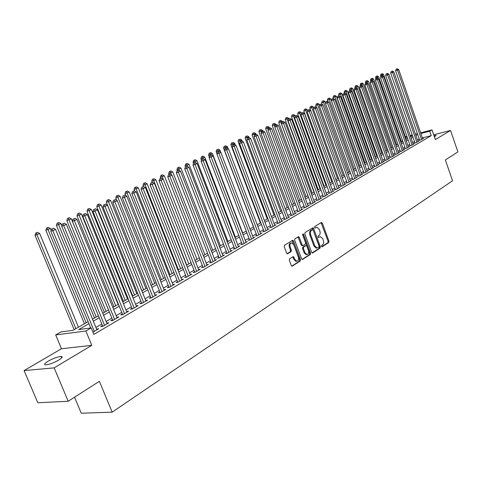 <?xml version="1.0" encoding="UTF-8"?>
<svg xmlns="http://www.w3.org/2000/svg" width="482" height="482" viewBox="0 0 482 482"><rect width="100%" height="100%" fill="white"/><g stroke="black" fill="none" stroke-linecap="round" stroke-linejoin="round"><path stroke-width="0.72" d="M321.476 246.356L322.175 246.778L328.712 242.524L328.959 241.133L322.331 223.106L321.343 222.485L314.716 226.576L314.541 227.558L315.053 228.046L316.957 227.233L319.295 229.45L319.855 230.962C320.452 232.993 320.187 234.487 319.048 235.445L318.192 235.987L318.012 236.975L318.518 237.451L320.47 236.62L322.747 238.813L323.302 240.319C323.904 242.344 323.639 243.844 322.506 244.814L321.651 245.368L321.476 246.356M58.653 360.12C62.25 357.873 63.058 356.65 61.094 356.451C57.659 356.764 53.369 358.331 48.224 361.157C44.543 363.428 43.711 364.669 45.718 364.88C49.206 364.543 53.52 362.958 58.653 360.12M434.409 136.846L436.18 135.418L434.005 135.683M289.598 258.81L289.314 260.286L291.297 265.558L291.996 266.251L300.19 261.075L300.461 259.617L293.496 240.97L292.749 240.265L284.513 245.248L284.223 246.718L286.627 253.116L287.694 253.737L291.092 251.592L291.369 250.128L290.188 246.977C289.61 244.549 290.134 243.175 291.779 242.862L293.761 244.748L298.352 257.033C298.93 259.515 298.382 260.889 296.695 261.16L294.809 259.316L293.321 256.569L289.598 258.81M68.203 401.265L37.801 402.747L24.1 370.586L54.153 367.868L68.203 401.265L99.388 381.31L112.167 412.164L452.538 180.774L445.368 159.94L457.9 151.92L450.568 130.465L435.348 139.581L432.005 129.881L429.709 131.212L431.239 135.641L93.857 334.406L91.182 327.917L85.874 331.001L55.689 334.936L60.967 331.935L72.957 330.339L88.098 321.669M54.153 367.868L91.791 345.329L85.874 331.001M311.649 252.357L312.667 252.96L320.102 248.128L320.355 246.712L313.625 228.498L312.89 227.805L305.088 232.529L304.823 233.957L311.649 252.357M310.275 254.52L302.304 259.563L301.605 258.876L294.659 240.253L294.93 238.807L298.557 236.674L299.298 237.379L302.1 244.904L302.823 245.597L305.305 244.145L305.57 242.711L302.672 234.909L303.058 233.854L303.576 234.348L310.535 253.08L310.275 254.52L309.432 254.665L302.045 259.467M450.568 130.465L433.698 134.785M419.611 139.955L418.792 140.437L420.726 139.943L423.521 138.304L422.624 138.533M414.9 142.714L414.068 143.202L416.008 142.708L418.846 141.045L417.936 141.274M410.122 145.51L409.278 146.004L411.224 145.51L414.104 143.823L413.176 144.058M405.278 148.348L404.422 148.848L406.374 148.36L409.296 146.649L408.35 146.883M400.361 151.221L399.494 151.728L401.452 151.246L404.416 149.504L403.458 149.745M395.373 154.144L394.493 154.656L396.457 154.168L399.464 152.408L398.493 152.649M390.318 157.102L389.42 157.626L391.396 157.138L394.445 155.355L393.457 155.596M385.184 160.108L384.274 160.639L386.251 160.157L389.348 158.343L388.347 158.584M379.973 163.157L379.051 163.693L381.033 163.211L384.172 161.374L383.16 161.621M374.683 166.254L373.755 166.796L375.737 166.32L378.924 164.452L377.894 164.699M369.32 169.393L368.368 169.947L370.363 169.471L373.598 167.573L372.55 167.826M363.868 172.58L362.91 173.146L364.91 172.67L368.194 170.742L367.127 171.002M358.337 175.822L357.361 176.394L359.367 175.918L362.699 173.966L361.621 174.219M352.722 179.105L351.733 179.69L353.74 179.214L357.126 177.231L356.029 177.49M347.022 182.443L346.016 183.033L348.028 182.564L351.468 180.551L350.348 180.81M341.226 185.835L340.208 186.438L342.226 185.968L345.714 183.919L344.582 184.184M335.345 189.281L334.303 189.89L336.328 189.426L339.876 187.347L338.726 187.612M329.369 192.776L328.314 193.396L330.345 192.939L333.948 190.824L332.773 191.089M323.295 196.331L322.223 196.963L324.259 196.505L327.923 194.354L326.724 194.626M317.126 199.946L316.035 200.584L318.072 200.126L321.795 197.945L320.584 198.216M310.854 203.615L309.745 204.266L311.794 203.814L315.571 201.597L314.336 201.868M304.479 207.344L303.353 208.007L305.401 207.555L309.251 205.302L307.992 205.579M298.003 211.14L296.858 211.809L298.912 211.363L302.817 209.074L301.539 209.351M291.417 214.996L290.254 215.677L292.309 215.237L296.285 212.905L294.984 213.183M284.717 218.912L283.537 219.605L285.597 219.171L289.64 216.804L288.314 217.081M277.909 222.901L276.704 223.606L278.771 223.172L282.88 220.762L281.53 221.045M270.98 226.956L269.757 227.673L271.824 227.245L276.005 224.793L274.632 225.082M263.937 231.083L262.69 231.812L264.763 231.384L269.016 228.89L267.612 229.179M256.767 235.276L255.496 236.017L257.575 235.602L261.901 233.065L260.473 233.354M249.471 239.548L248.182 240.301L250.26 239.885L254.665 237.307L253.213 237.596M242.048 243.892L240.735 244.663L242.82 244.254L247.302 241.627L245.82 241.916M234.493 248.314L233.155 249.098L235.24 248.694L239.801 246.019L238.295 246.314M226.799 252.815L225.437 253.616L227.528 253.219L232.173 250.495L230.631 250.791M218.967 257.4L217.581 258.213L219.672 257.822L224.401 255.05L222.829 255.346M210.989 262.069L209.58 262.895L211.67 262.515L216.49 259.69L214.888 259.985M202.868 266.823L201.428 267.667L203.525 267.287L208.429 264.413L206.796 264.708M194.589 271.667L193.125 272.529L195.222 272.155L200.223 269.227L198.554 269.522M186.16 276.608L184.666 277.475L186.769 277.114L191.86 274.131L190.155 274.427M177.569 281.633L176.05 282.524L178.147 282.169L183.341 279.126L181.6 279.421M168.814 286.76L167.26 287.67L169.363 287.32L174.653 284.217L172.875 284.513M159.885 291.984L158.307 292.911L160.404 292.574L165.802 289.411L163.982 289.706M150.782 297.316L149.173 298.256L151.27 297.924L156.77 294.701L154.921 294.996M141.503 302.744L139.858 303.708L141.955 303.389L147.57 300.099L145.672 300.394M132.032 308.287L130.357 309.269L132.454 308.956L138.177 305.6L136.243 305.895M122.374 313.939L120.663 314.945L122.759 314.644L128.598 311.215L126.621 311.511M112.523 319.711L110.776 320.735L112.866 320.446L118.825 316.951L116.801 317.234M102.461 325.597L100.678 326.639L102.768 326.362L108.854 322.795L106.781 323.079M431.239 135.641L422.407 137.9M419.226 138.852L417.448 139.888M414.514 141.6L412.688 142.66M409.73 144.389L407.862 145.48M404.88 147.221L402.964 148.335M399.964 150.089L397.999 151.234M394.975 152.999L392.957 154.174M389.908 155.951L387.841 157.156M384.775 158.952L382.654 160.187M379.557 161.988L377.382 163.259M374.267 165.079L372.038 166.38M368.899 168.212L366.609 169.543M363.446 171.393L361.096 172.761M357.909 174.623L355.499 176.026M352.288 177.9L349.818 179.34M346.582 181.232L344.046 182.708M340.786 184.612L338.183 186.124M334.894 188.046L332.231 189.601M328.917 191.535L326.181 193.131M322.838 195.083L320.03 196.716M316.662 198.68L313.782 200.361M310.384 202.344L307.432 204.067M304.009 206.067L300.979 207.832M297.527 209.845L294.418 211.658M290.929 213.695L287.742 215.556M284.229 217.605L280.958 219.515M277.415 221.581L274.053 223.54M270.48 225.624L267.034 227.637M263.425 229.739L259.888 231.8M256.255 233.921L252.622 236.041M248.953 238.18L245.224 240.355M241.524 242.518L237.692 244.748M233.957 246.929L230.028 249.224M226.263 251.417L222.226 253.773M218.424 255.99L214.279 258.412M210.441 260.648L206.182 263.13M202.307 265.395L197.939 267.944M194.029 270.221L189.534 272.842M185.588 275.144L180.973 277.837M176.99 280.163L172.249 282.928M168.224 285.278L163.356 288.115M159.289 290.489L154.282 293.405M150.179 295.803L145.034 298.804M140.889 301.22L135.599 304.305M131.411 306.751L125.977 309.92M121.747 312.39L116.156 315.65M111.884 318.144L106.13 321.5M101.81 324.018L95.9 327.465M92.924 332.134L98.671 328.766L96.551 329.055M74.547 397.204L81.259 413.219L112.167 412.164M91.791 345.329L61.467 348.745L24.1 370.586M61.467 348.745L55.689 334.936M402.56 141.473L401.789 138.388M88.923 323.681L78.674 329.58L91.182 327.917M417.701 134.466L415.924 135.49M412.978 137.189L411.152 138.238M408.182 139.949L406.308 141.027M403.314 142.744L401.398 143.853M398.385 145.588L396.409 146.721M393.378 148.468L391.354 149.631M388.299 151.39L386.227 152.583M383.148 154.354L381.021 155.578M377.918 157.361L375.737 158.62M372.61 160.416L370.369 161.705M367.224 163.518L364.928 164.838M361.753 166.664L359.397 168.019M356.198 169.863L353.788 171.249M350.565 173.104L348.082 174.532M344.835 176.4L342.298 177.864M339.021 179.75L336.412 181.25M333.116 183.148L330.441 184.684M327.115 186.6L324.374 188.179M321.018 190.107L318.204 191.728M314.824 193.674L311.938 195.337M308.528 197.301L305.564 199M302.13 200.982L299.087 202.729M295.623 204.723L292.508 206.519M289.013 208.531L285.808 210.369M282.283 212.399L279 214.291M275.445 216.334L272.077 218.274M268.492 220.34L265.034 222.329M261.419 224.413L257.864 226.456M254.219 228.552L250.574 230.649M246.892 232.77L243.151 234.921M239.44 237.06L235.596 239.271M231.848 241.428L227.908 243.693M224.124 245.874L220.075 248.2M216.261 250.399L212.104 252.791M208.248 255.008L203.976 257.466M200.09 259.702L195.704 262.226M191.782 264.485L187.275 267.076M183.311 269.36L178.683 272.023M174.683 274.324L169.929 277.06M165.886 279.385L161 282.199M156.921 284.549L151.902 287.435M147.781 289.809L142.618 292.779M138.461 295.177L133.153 298.225M128.947 300.648L123.494 303.787M119.247 306.233L113.638 309.462M109.348 311.926L103.576 315.246M99.244 317.74L93.309 321.157M429.709 131.212L420.882 133.508M405.368 136.816L406.947 136.406M410.212 135.556L412.224 135.032M415.472 134.183L417.43 133.677M420.647 132.839L432.005 129.881M412.453 135.695L410.447 136.219M407.176 137.069L405.603 137.478M92.484 319.15L98.424 315.746M102.762 313.264L108.54 309.95M112.836 307.492L118.452 304.275M122.699 301.834L128.164 298.707M132.369 296.297L137.683 293.249M141.853 290.863L147.016 287.905M151.143 285.537L156.168 282.657M160.253 280.319L165.145 277.518M169.188 275.198L173.954 272.469M177.954 270.173L182.588 267.522M186.558 265.245L191.065 262.66M194.993 260.413L199.385 257.894M203.277 255.665L207.555 253.213M211.411 251.008L215.575 248.622M219.394 246.429L223.443 244.109M227.233 241.94L231.179 239.675M234.933 237.53L238.777 235.324M242.494 233.192L246.236 231.047M249.923 228.938L253.568 226.847M257.225 224.757L260.774 222.72M264.395 220.642L267.859 218.659M271.45 216.605L274.824 214.671M278.379 212.628L281.669 210.748M285.193 208.724L288.399 206.886M291.899 204.886L295.02 203.097M298.491 201.108L301.533 199.367M304.973 197.391L307.938 195.692M311.348 193.74L314.24 192.083M317.62 190.143L320.44 188.528M323.796 186.606L326.543 185.034M329.875 183.124L332.55 181.594M335.852 179.696L338.46 178.201M341.738 176.328L344.281 174.87M347.534 173.002L350.016 171.586M353.24 169.736L355.656 168.351L330.712 98.9L329.284 99.557L354.288 169.134M358.861 166.513L361.217 165.163M364.392 163.344L366.688 162.03M369.845 160.223L372.08 158.94M375.213 157.144L377.394 155.891M380.503 154.113L382.63 152.896M385.714 151.125L387.787 149.938M390.848 148.185L392.872 147.028M395.909 145.287L397.879 144.154M400.897 142.425L402.819 141.322M405.814 139.611L407.688 138.533M410.658 136.834L412.49 135.785M96.581 329.037L96.9 329.808M318.241 237.331L318.735 237.017M314.782 227.932L315.27 227.625M321.693 246.7L327.881 242.675L328.122 241.283L321.048 222.672M312.083 252.942L319.265 248.272L319.518 246.862L312.33 228.052M318.891 247.158L319.072 246.169L313.155 230.167L312.643 229.679L311.535 230.3C310.372 231.258 310.095 232.77 310.703 234.824L314.77 245.802L317.017 247.995L318.891 247.158M311.854 229.848L312.45 229.727M316.981 247.989L316.18 248.146L313.933 245.959L309.866 234.981C309.263 232.927 309.54 231.42 310.697 230.462L311.619 229.89M302.238 245.706L301.262 245.055L297.984 236.921M309.432 254.665L309.691 253.231L302.624 234.282M304.998 252.689L306.883 254.532C308.504 254.243 309.022 252.887 308.45 250.471L306.865 246.194L306.142 245.501L303.666 246.959L303.401 248.399L304.998 252.689L304.16 252.839L306.046 254.677L306.745 254.55M304.16 252.839L302.563 248.549L302.829 247.109L304.998 245.736M296.623 261.172L295.852 261.304L293.966 259.461L292.737 256.804M291.074 242.994L290.935 243.018C289.296 243.332 288.766 244.705 289.351 247.127L290.188 246.977M287.097 253.731L290.248 251.743L290.526 250.285L289.351 247.127M291.743 266.154L299.346 261.22L299.617 259.762L292.176 240.512M406.26 139.352L383.582 74.445L380.485 75.608L380.907 76.819M381.756 73.86L381.009 74.101L381.756 73.86L382.654 75.879M382.244 73.638L383.582 74.445M380.485 75.608L381.009 74.101M421.545 139.461L397.505 70.173L398.728 69.607L422.708 138.78M419.695 140.208L395.589 70.788L397.505 70.173L396.891 69.01L397.379 68.781L396.126 69.257L396.891 69.01M396.126 69.257L395.589 70.788M398.728 69.607L397.379 68.781M401.512 142.076L378.629 76.734L375.508 77.909L375.858 78.915M376.785 76.15L376.032 76.391L376.785 76.15L377.768 78.415M377.286 75.921L378.629 76.734M375.508 77.909L376.032 76.391M396.704 144.829L373.604 79.06L370.459 80.241L370.742 81.036M371.743 78.476L370.995 78.711L371.743 78.476L372.809 80.988M372.249 78.241L373.604 79.06M370.459 80.241L370.995 78.711M391.824 147.625L368.513 81.416L365.344 82.609L365.621 83.392M366.627 80.825L365.88 81.066L366.627 80.825L367.784 83.597M367.145 80.59L368.513 81.416M365.344 82.609L365.88 81.066M386.877 150.462L363.344 83.808L360.156 85.007L360.434 85.796M361.446 83.217L360.693 83.458L361.446 83.217L362.693 86.248M361.964 82.976L363.344 83.808M360.156 85.007L360.693 83.458M416.84 142.22L392.577 72.469L393.818 71.89L418.021 141.527M414.99 142.967L390.655 73.083L392.577 72.469L391.962 71.294L392.456 71.065L391.191 71.541L391.962 71.294M391.191 71.541L390.655 73.083M393.818 71.89L392.456 71.065M412.068 145.022L387.576 74.794L388.835 74.21L413.267 144.317M410.212 145.769L385.654 75.409L387.576 74.794L386.962 73.613L387.468 73.378L386.19 73.86L386.962 73.613M386.19 73.86L385.654 75.409M388.835 74.21L387.468 73.378M407.23 147.86L382.509 77.156L383.78 76.566L408.447 147.143M405.368 148.607L380.575 77.771L382.509 77.156L381.889 75.963L382.401 75.728L381.117 76.21L381.889 75.963M381.117 76.21L380.575 77.771M383.78 76.566L382.401 75.728M402.319 150.733L377.364 79.554L378.653 78.952L403.555 150.01M400.458 151.493L375.424 80.169L377.364 79.554L376.743 78.349L377.261 78.108L375.972 78.596L376.743 78.349M375.972 78.596L375.424 80.169M378.653 78.952L377.261 78.108M381.858 153.336L358.102 86.23L354.885 87.441L355.168 88.236L354.607 88.495L355.939 87.995L355.162 88.242M356.186 85.639L355.427 85.88L356.186 85.639L356.776 86.844L380.593 154.059M356.71 85.392L358.102 86.23M354.885 87.441L355.427 85.88M397.337 153.656L372.14 81.988L373.454 81.374L398.59 152.921M395.469 154.415L370.2 82.597L372.14 81.988L371.526 80.771L372.05 80.524L370.748 81.018L371.526 80.771M370.748 81.018L370.2 82.597M373.454 81.374L372.05 80.524M376.767 156.252L352.782 88.688L349.546 89.911L349.842 90.737M350.848 88.098L350.089 88.339L350.848 88.098L351.438 89.309L375.484 156.987M351.384 87.851L352.782 88.688M349.546 89.911L350.089 88.339M392.288 156.62L366.844 84.452L368.176 83.832L393.553 155.873M390.414 157.379L364.892 85.067L366.844 84.452L366.224 83.223L366.76 82.976L365.446 83.47L366.224 83.223M365.446 83.47L364.892 85.067M368.176 83.832L366.76 82.976M371.604 159.211L347.383 91.188L344.124 92.417L344.431 93.273M345.431 90.592L344.672 90.833L345.431 90.592L346.022 91.815L370.303 159.958M345.974 90.339L347.383 91.188M344.124 92.417L344.672 90.833M387.154 159.626L361.464 86.959L362.819 86.326L388.444 158.867M385.281 160.392L359.512 87.573L361.464 86.959L360.849 85.718L361.392 85.465L360.066 85.965L360.849 85.718M360.066 85.965L359.512 87.573M362.819 86.326L361.392 85.465M366.362 162.217L341.907 93.719L338.623 94.954L338.942 95.852M339.931 93.122L339.171 93.363L339.931 93.122L340.527 94.358L365.043 162.97M340.485 92.869L341.907 93.719M338.623 94.954L339.171 93.363M381.955 162.675L356.011 89.495L357.379 88.857L383.262 161.91M380.075 163.446L354.053 90.11L356.011 89.495L355.391 88.248M354.607 88.495L354.053 90.11M357.379 88.857L355.939 87.995M361.048 165.26L336.352 96.292L333.038 97.539L333.399 98.545M334.357 95.689L333.592 95.93L334.357 95.689L334.948 96.936L359.705 166.031M334.918 95.43L336.352 96.292M333.038 97.539L333.592 95.93M376.671 165.772L350.468 92.08L351.86 91.429L378.002 164.995M374.791 166.549L348.504 92.695L350.468 92.08L349.854 90.815L350.408 90.556L349.064 91.062L349.854 90.815M349.064 91.062L348.504 92.695M351.86 91.429L350.408 90.556M328.694 98.298L327.929 98.539L328.694 98.298L329.284 99.557L327.374 100.154L327.844 101.467M329.26 98.039L330.712 98.9M327.374 100.154L327.929 98.539M371.309 168.917L344.847 94.695L346.257 94.038L372.658 168.128M369.429 169.694L342.877 95.309L344.847 94.695L344.226 93.424L344.793 93.159L343.443 93.671L344.226 93.424M343.443 93.671L342.877 95.309M346.257 94.038L344.793 93.159M325.555 103.136L324.982 101.551L321.621 102.817L322.205 104.431M322.946 100.943L322.181 101.184L322.946 100.943L323.536 102.214L348.793 172.285M323.524 100.678L324.982 101.551M321.621 102.817L322.181 101.184M365.868 172.104L339.135 97.358L340.569 96.689L367.236 171.303M363.982 172.887L337.159 97.973L339.135 97.358L338.521 96.069L339.093 95.804L337.731 96.316L338.521 96.069M337.731 96.316L337.159 97.973M340.569 96.689L339.093 95.804M319.668 105.624L319.168 104.239L315.782 105.516L316.481 107.444M317.108 103.63L316.343 103.871L317.108 103.63L317.704 104.913L343.208 175.478M317.698 103.359L319.168 104.239M315.782 105.516L316.343 103.871M360.343 175.346L333.333 100.057L334.791 99.376L361.735 174.532M358.451 176.135L331.357 100.672L333.333 100.057L332.719 98.762L333.303 98.491L331.929 99.009L332.719 98.762M331.929 99.009L331.357 100.672M334.791 99.376L333.303 98.491M354.734 178.635L327.447 102.799L328.923 102.112L356.144 177.81M352.836 179.431L325.458 103.413L327.447 102.799L326.832 101.491L327.423 101.214L326.037 101.738L326.832 101.491M326.037 101.738L325.458 103.413M328.923 102.112L327.423 101.214M349.034 181.979L321.464 105.588L322.964 104.883L350.468 181.136M347.136 182.774L319.476 106.203L321.464 105.588L320.849 104.263L321.452 103.985L320.054 104.51L320.849 104.263M320.054 104.51L319.476 106.203M322.964 104.883L321.452 103.985M313.698 108.149L313.27 106.968L309.848 108.257L310.667 110.511M311.185 106.359L310.414 106.6L311.185 106.359L311.776 107.655L337.545 178.726M311.782 106.088L313.27 106.968M309.848 108.257L310.414 106.6M307.624 110.703L307.275 109.739L303.829 111.035L330.037 183.027M305.172 109.131L304.395 109.372L305.172 109.131L305.763 110.438L331.797 182.021M305.775 108.854L307.275 109.739M303.829 111.035L304.395 109.372M301.455 113.3L301.184 112.553L297.713 113.86L324.193 186.377M299.057 111.945L298.286 112.186L299.057 111.945L299.647 113.264L325.953 185.371M299.677 111.661L301.184 112.553M297.713 113.86L298.286 112.186M343.244 185.371L315.385 108.414L316.915 107.703L344.702 184.516M341.346 186.173L313.39 109.028L315.385 108.414L314.77 107.076L315.385 106.793L313.975 107.323L314.77 107.076M313.975 107.323L313.39 109.028M316.915 107.703L315.385 106.793M295.225 116.017L295.002 115.415L291.502 116.734L318.259 189.775M292.851 114.8L292.08 115.041L292.851 114.8L293.442 116.138L320.024 188.769M293.478 114.517L295.002 115.415M291.502 116.734L292.08 115.041M337.37 188.817L309.209 111.288L310.763 110.565L338.846 187.95M335.466 189.625L307.215 111.902L309.209 111.288L308.601 109.938L309.221 109.655L307.799 110.185L308.601 109.938M307.799 110.185L307.215 111.902M310.763 110.565L309.221 109.655M288.941 118.927L288.724 118.319L285.193 119.65L312.234 193.234M286.549 117.704L285.772 117.945L286.549 117.704L287.133 119.054L313.999 192.222M287.182 117.415L288.724 118.319M285.193 119.65L285.772 117.945M331.399 192.318L302.937 114.21L304.516 113.475L332.899 191.438M329.495 193.125L300.937 114.824L302.937 114.21L302.328 112.848L302.961 112.553L301.527 113.095L302.328 112.848M301.527 113.095L300.937 114.824M304.516 113.475L302.961 112.553M282.566 121.88L282.338 121.271L278.783 122.615L306.112 196.74M280.144 120.657L279.367 120.898L280.144 120.657L280.729 122.018L307.877 195.728M280.789 120.361L282.338 121.271M278.783 122.615L279.367 120.898M325.332 195.873L296.563 117.18L298.165 116.433L326.856 194.981M323.428 196.692L294.556 117.795L296.563 117.18L295.954 115.8L296.593 115.505L295.153 116.048L295.954 115.8M295.153 116.048L294.556 117.795M298.165 116.433L296.593 115.505M276.084 124.886L275.855 124.272L272.27 125.621L299.894 200.301M273.637 123.651L272.854 123.892L273.637 123.651L274.861 126.766M274.288 123.35L275.855 124.272M272.27 125.621L272.854 123.892M319.162 199.488L290.086 120.199L291.712 119.44L320.717 198.578M317.258 200.307L288.073 120.807L290.086 120.199L289.477 118.807L290.128 118.506L288.67 119.054L289.477 118.807M288.67 119.054L288.073 120.807M291.712 119.44L290.128 118.506M269.51 127.971L269.269 127.32L265.648 128.682L293.574 203.922M267.022 126.7L266.239 126.935L267.022 126.7L268.161 129.598M267.691 126.392L269.269 127.32M265.648 128.682L266.239 126.935M312.896 203.163L283.494 123.265L285.151 122.494L314.475 202.241M310.992 203.988L281.482 123.874L283.494 123.265L282.892 121.862L283.555 121.554L282.084 122.103L282.892 121.862M282.084 122.103L281.482 123.874M285.151 122.494L283.555 121.554M262.829 131.104L262.57 130.417L258.924 131.791L287.158 207.603M260.298 129.797L259.515 130.032L260.298 129.797L261.352 132.472M260.979 129.483L262.57 130.417M258.924 131.791L259.515 130.032M306.528 206.898L276.801 126.38L278.488 125.597L308.131 205.959M304.624 207.73L274.782 126.995L276.801 126.38L276.198 124.965L276.873 124.651L275.391 125.206L276.198 124.965M275.391 125.206L274.782 126.995M278.488 125.597L276.873 124.651M256.032 134.291L255.761 133.562L252.086 134.948L280.632 211.339M253.466 132.942L252.682 133.177L253.466 132.942L254.43 135.394M254.153 132.622L255.761 133.562M252.086 134.948L252.682 133.177M300.057 210.694L269.992 129.556L271.703 128.754L301.684 209.736M298.147 211.532L267.974 130.164L269.992 129.556L269.39 128.116L270.077 127.802L268.582 128.363L269.39 128.116M268.582 128.363L267.974 130.164M271.703 128.754L270.077 127.802M249.188 137.689L248.845 136.768L245.133 138.165L273.999 215.141M246.519 136.141L245.736 136.376L246.519 136.141L247.387 138.352M247.218 135.816L248.845 136.768M245.133 138.165L245.736 136.376M242.277 141.274L241.807 140.021L238.066 141.431L267.257 219.003M239.458 139.394L238.668 139.629L239.458 139.394L240.271 141.479M240.169 139.063L241.807 140.021M238.066 141.431L238.668 139.629M235.252 144.919L234.656 143.329L230.878 144.751L260.401 222.931M232.276 142.702L231.487 142.937L232.276 142.702L233.089 144.811M232.999 142.371L234.656 143.329M230.878 144.751L231.487 142.937M293.472 214.55L263.07 132.779L264.811 131.966L295.129 213.58M291.562 215.394L261.045 133.387L263.07 132.779L262.467 131.327L263.166 131.002L261.66 131.568L262.467 131.327M261.66 131.568L261.045 133.387M264.811 131.966L263.166 131.002M286.778 218.479L256.026 136.057L257.798 135.231L288.465 217.49M284.874 219.322L254.002 136.665L256.026 136.057L255.43 134.592L256.135 134.261L254.617 134.833L255.43 134.592M254.617 134.833L254.002 136.665M257.798 135.231L256.135 134.261M279.976 222.467L248.863 139.394L250.67 138.551L281.687 221.461M278.066 223.323L246.832 139.997L248.863 139.394L248.266 137.906L248.989 137.575L247.459 138.153L248.266 137.906M247.459 138.153L246.832 139.997M250.67 138.551L248.989 137.575M228.107 148.631L227.377 146.697L223.57 148.131L253.436 226.926M224.967 146.064L224.184 146.299L224.967 146.064L225.787 148.197M225.703 145.727L227.377 146.697M223.57 148.131L224.184 146.299M273.047 226.528L241.578 142.786L243.41 141.931L274.794 225.504M271.143 227.383L239.548 143.389L241.578 142.786L240.982 141.286L241.717 140.943L240.169 141.527L240.982 141.286M240.169 141.527L239.548 143.389M243.41 141.931L241.717 140.943M220.846 152.414L219.973 150.119L216.135 151.565L216.96 153.74M217.539 149.486L216.749 149.721L217.539 149.486L218.358 151.643M218.286 149.143L219.973 150.119M216.135 151.565L216.749 149.721M266.01 230.655L234.162 146.239L236.029 145.371L267.781 229.619M264.1 231.523L232.125 146.841L234.162 146.239L233.571 144.721L234.318 144.377L232.758 144.962L233.571 144.721M232.758 144.962L232.125 146.841M236.029 145.371L234.318 144.377M242.729 233.059L212.448 153.601L208.567 155.065L209.284 156.939M209.977 152.969L210.742 152.619L209.188 153.204L209.977 152.969L210.809 155.186M210.742 152.619L212.448 153.601M208.567 155.065L209.188 153.204M258.84 234.855L226.618 149.751L228.516 148.866L260.642 233.8M256.936 235.728L224.582 150.354L226.618 149.751L226.028 148.221L226.787 147.866L225.215 148.462L226.028 148.221M225.215 148.462L224.582 150.354M228.516 148.866L226.787 147.866M235.427 237.246L204.784 157.144L200.874 158.62L201.476 160.193M202.283 156.511L203.061 156.156L201.494 156.746L202.283 156.511L203.133 158.789M203.061 156.156L204.784 157.144M200.874 158.62L201.494 156.746M251.55 239.132L218.936 153.33L220.87 152.426L253.387 238.054M249.646 240.012L216.9 153.927L218.936 153.33L218.352 151.776L219.123 151.42L218.352 151.776M217.539 152.017L216.9 153.927M220.87 152.426L219.123 151.42M227.998 241.5L196.987 160.753L193.041 162.241L193.523 163.5M194.457 160.114L195.246 159.753L193.668 160.349L194.457 160.114L195.331 162.488M195.246 159.753L196.987 160.753M193.041 162.241L193.668 160.349M220.437 245.832L189.052 164.422L185.07 165.922L185.443 166.893M186.492 163.784L187.293 163.416L185.703 164.019L186.492 163.784L187.504 166.537M187.293 163.416L189.052 164.422M185.07 165.922L185.703 164.019M212.743 250.242L180.973 168.158L176.954 169.676L177.328 170.652M178.382 167.519L179.196 167.146L177.587 167.748L178.382 167.519L179.533 170.67M179.196 167.146L180.973 168.158M176.954 169.676L177.587 167.748M244.127 243.482L211.122 156.969L213.086 156.054L245.995 242.386M242.229 244.368L209.08 157.566L211.122 156.969L210.538 155.403L211.327 155.035L210.538 155.403M209.718 155.638L209.08 157.566M213.086 156.054L211.327 155.035M236.578 247.911L203.163 160.675L205.163 159.741L238.476 246.796M234.68 248.802L201.115 161.271L203.163 160.675L202.579 159.09L203.386 158.717L202.579 159.09M201.765 159.325L201.115 161.271M205.163 159.741L203.386 158.717M228.884 252.417L195.053 164.452L197.096 163.5L230.824 251.285M226.992 253.321L193.011 165.043L195.053 164.452L194.481 162.844L195.294 162.464L194.481 162.844M193.662 163.085L193.011 165.043M197.096 163.5L195.294 162.464M204.91 254.731L172.749 171.966L168.688 173.496L169.074 174.478M170.122 171.321L170.953 170.941L169.333 171.55L170.122 171.321L171.429 174.882M170.953 170.941L172.749 171.966M168.688 173.496L169.333 171.55M221.057 257.008L186.799 168.296L188.878 167.326L223.027 255.858M219.165 257.918L184.757 168.881L186.799 168.296L186.227 166.67L187.058 166.284L186.227 166.67M185.407 166.905L184.757 168.881M188.878 167.326L187.058 166.284M196.939 259.298L164.374 175.84L160.277 177.382L160.669 178.382M161.711 175.195L162.561 174.803L160.922 175.424L161.711 175.195L163.175 179.171M162.561 174.803L164.374 175.84M160.277 177.382L160.922 175.424M213.08 261.684L178.394 172.213L180.509 171.224L215.093 260.509M211.194 262.6L176.346 172.797L178.394 172.213L177.822 170.568L178.671 170.176L177.822 170.568M177.002 170.803L176.346 172.797M180.509 171.224L178.671 170.176M188.817 263.949L155.843 179.78L151.71 181.34L152.125 182.407M153.149 179.141L154.011 178.744L152.354 179.364L153.149 179.141L186.769 265.124M154.011 178.744L155.843 179.78M151.71 181.34L152.354 179.364M204.964 266.45L169.827 176.201L171.984 175.195L207.007 265.251M203.079 267.371L167.778 176.78L169.827 176.201L169.26 174.538L170.122 174.135L169.26 174.538M168.441 174.767L167.778 176.78M171.984 175.195L170.122 174.135M180.551 268.685L147.155 183.799L142.979 185.377L143.425 186.504M144.425 183.16L145.305 182.75L143.63 183.383L144.425 183.16L178.46 269.884M145.305 182.75L147.155 183.799M142.979 185.377L143.63 183.383M196.686 271.3L161.096 180.262L163.296 179.244L198.771 270.077M194.812 272.228L159.048 180.84L161.096 180.262L160.536 178.581L161.416 178.171L160.536 178.581M159.717 178.816L159.048 180.84M163.296 179.244L161.416 178.171M172.134 273.511L138.304 187.896L134.086 189.486L134.683 190.993M135.532 187.251L136.43 186.841L134.743 187.474L135.532 187.251L170.001 274.734M136.43 186.841L138.304 187.896M134.086 189.486L134.743 187.474M188.257 276.24L152.198 184.407L154.439 183.365L190.378 274.999M186.389 277.18L150.149 184.98L152.198 184.407L151.643 182.702L152.541 182.286L151.643 182.702M150.824 182.937L150.149 184.98M154.439 183.365L152.541 182.286M163.555 278.427L129.284 192.065L125.025 193.674L125.814 195.656M126.477 191.42L127.393 191.005L125.688 191.643L126.477 191.42L161.386 279.668M127.393 191.005L129.284 192.065M125.025 193.674L125.688 191.643M179.666 281.277L143.13 188.631L145.413 187.57L181.828 280.012M177.804 282.229L141.081 189.203L143.13 188.631L142.576 186.908L143.491 186.48L142.576 186.908M141.756 187.137L141.081 189.203M145.413 187.57L143.491 186.48M154.812 283.434L120.09 196.319L115.788 197.939L116.777 200.41M117.246 195.674L118.174 195.246L116.457 195.891L117.246 195.674L152.601 284.705M118.174 195.246L120.09 196.319M115.788 197.939L116.457 195.891M170.911 286.41L133.882 192.939L136.207 191.854L173.116 285.121M169.055 287.368L131.833 193.505L133.882 192.939L133.333 191.191L134.267 190.758L133.333 191.191M132.514 191.42L131.833 193.505M136.207 191.854L134.267 190.758M145.907 288.537L110.721 200.657L106.377 202.289L141.901 290.839M107.835 200.006L108.787 199.572L107.046 200.223L107.835 200.006L143.654 289.833M108.787 199.572L110.721 200.657M106.377 202.289L107.046 200.223M161.982 291.646L124.452 197.331L126.826 196.222L164.229 290.327M160.138 292.616L122.404 197.891L124.452 197.331L123.91 195.559L124.862 195.12L123.91 195.559M123.091 195.782L122.404 197.891M126.826 196.222L124.862 195.12M136.828 293.743L101.166 205.073L96.78 206.73L132.779 296.062M98.244 204.428L99.208 203.982L97.454 204.639L98.244 204.428L134.532 295.056M99.208 203.982L101.166 205.073M96.78 206.73L97.454 204.639M152.884 296.984L114.83 201.807L117.253 200.681L155.174 295.641M151.041 297.96L112.788 202.368L114.83 201.807L114.3 200.018L115.27 199.566L114.3 200.018M113.481 200.241L112.788 202.368M117.253 200.681L115.27 199.566M127.573 299.045L91.423 209.58L86.989 211.249L123.488 301.389M88.459 208.929L89.447 208.477L87.67 209.146L88.459 208.929L125.23 300.388M89.447 208.477L91.423 209.58M86.989 211.249L87.67 209.146M143.6 302.425L105.022 206.374L107.492 205.224L145.938 301.051M141.768 303.413L102.979 206.929L105.022 206.374L104.492 204.561L105.48 204.103L104.492 204.561M103.678 204.784L102.979 206.929M107.492 205.224L105.48 204.103M118.138 304.449L81.488 214.177L77.012 215.864L114.011 306.817M78.482 213.526L79.488 213.062L77.692 213.737L78.482 213.526L115.752 305.823M79.488 213.062L81.488 214.177M77.012 215.864L77.692 213.737M134.129 307.974L95.008 211.038L97.533 209.863L136.514 306.576M132.315 308.98L92.972 211.586L95.008 211.038L94.49 209.2L95.496 208.73L94.49 209.2M93.671 209.417L92.972 211.586M97.533 209.863L95.496 208.73M108.516 309.968L71.348 218.864L66.829 220.569L104.347 312.354M68.299 218.213L69.33 217.744L67.516 218.424L68.299 218.213L106.076 311.36M69.33 217.744L71.348 218.864M66.829 220.569L67.516 218.424M124.47 313.637L84.79 215.797L87.363 214.598L126.905 312.216M122.663 314.656L82.759 216.34L84.79 215.797L84.278 213.93L85.308 213.454L84.278 213.93M83.464 214.153L82.759 216.34M87.363 214.598L85.308 213.454M61.841 225.672L61.009 223.648L56.436 225.371L94.484 318.006M57.912 222.997L58.961 222.515L57.129 223.208L57.912 222.997L96.213 317.017M58.961 222.515L61.009 223.648M56.436 225.371L57.129 223.208M114.614 319.421L74.361 220.654L76.987 219.43L117.096 317.963M112.824 320.452L72.33 221.19L74.361 220.654L73.854 218.762L74.909 218.274L73.854 218.762M73.041 218.979L72.33 221.19M76.987 219.43L74.909 218.274M51.14 230.197L50.453 228.528L45.832 230.275L84.428 323.765M47.314 227.878L48.381 227.39L46.531 228.082L47.314 227.878L86.145 322.783M48.381 227.39L50.453 228.528M45.832 230.275L46.531 228.082M104.552 325.32L63.714 225.612L66.396 224.365L107.088 323.832M102.774 326.362L61.69 226.142L63.714 225.612L63.214 223.696L64.287 223.196L63.214 223.696M62.407 223.907L61.69 226.142M66.396 224.365L64.287 223.196M78.464 327.188L39.681 233.511L35.011 235.276L74.162 329.652M36.493 232.866L37.584 232.36L35.716 233.065L36.493 232.866L36.951 234.776L75.873 328.67M37.584 232.36L39.681 233.511M35.011 235.276L35.716 233.065M94.279 331.339L52.839 230.679L55.581 229.402L96.87 329.821M90.7 327.983L50.821 231.197L52.839 230.679L52.345 228.733L53.448 228.227L52.345 228.733M51.538 228.944L50.821 231.197M55.581 229.402L53.448 228.227M321.5 223.274L322.331 223.106M328.122 241.283L328.959 241.133M327.881 242.675L328.712 242.524M312.794 228.667L313.625 228.498M319.518 246.862L320.355 246.712M319.265 248.272L320.102 248.128M312.282 253.026L312.667 252.96M310.697 230.462L311.535 230.3M309.866 234.981L310.703 234.824M313.933 245.959L314.77 245.802M302.238 259.551L302.642 259.479M298.46 237.536L299.298 237.379M301.262 245.055L302.1 244.904M302.738 234.511L303.576 234.348M309.691 253.231L310.535 253.08M302.829 247.109L303.666 246.959M302.563 248.549L303.401 248.399M293.195 257.406L294.038 257.261M293.966 259.461L294.809 259.316M290.526 250.285L291.369 250.128M290.248 251.743L291.092 251.592M287.296 253.809L287.694 253.737M292.658 241.133L293.496 240.97M299.617 259.762L300.461 259.617M299.346 261.22L300.19 261.075M291.935 266.239L292.357 266.166M61.094 356.451L61.69 357.873M311.806 229.842L312.493 229.709M316.18 248.146L317.017 247.995M301.985 245.754L302.823 245.597M306.046 254.677L306.883 254.532M295.852 261.304L296.695 261.16"/></g></svg>

